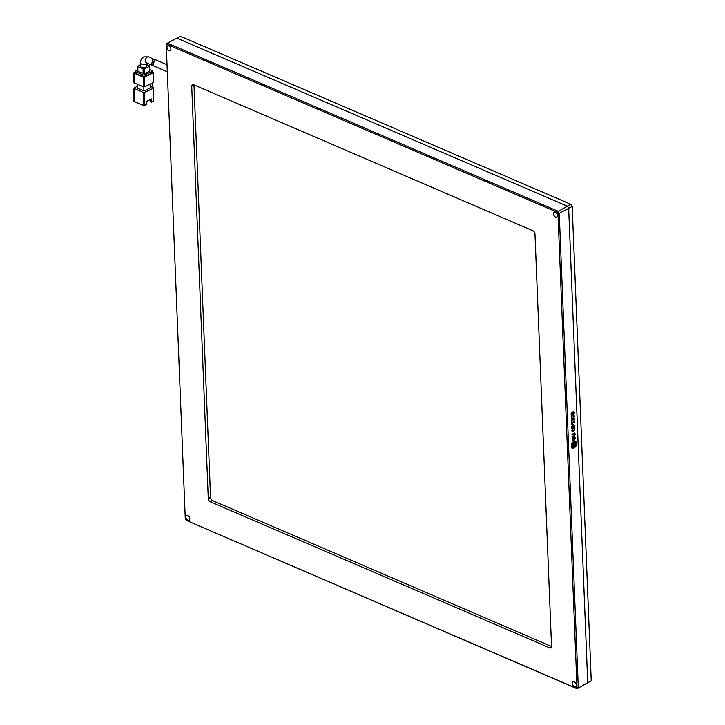 <?xml version="1.0" encoding="UTF-8"?>
<svg xmlns="http://www.w3.org/2000/svg" width="725" height="725" viewBox="0 0 725 725"><rect width="100%" height="100%" fill="white"/><g stroke="black" fill="none" stroke-linecap="round" stroke-linejoin="round"><path stroke-width="1.09" d="M576.121 688.17L577.055 688.75L587.721 682.705L586.48 683.729L587.721 682.705L568.672 208.32L567.294 206.163L176.891 38.126L180.407 36.25L570.811 204.287L567.294 206.163L568.672 208.32L572.188 206.444L591.237 680.829L587.721 682.705L568.672 208.32L559.247 213.331L557.869 211.174L167.466 43.138L166.215 44.171L185.283 518.846L186.252 520.369L576.121 688.17L577 687.445L557.978 213.712L556.999 212.189L167.14 44.388L166.252 45.113L185.283 518.846M186.252 520.369L577.055 688.75L591.237 680.829M572.179 206.326L570.811 204.287L572.179 206.326M140.423 62.975L140.442 66.22A3.181 1.441 -0.3 0 0 142.444 67.543A3.181 1.441 -0.3 0 0 145.915 67.189A3.181 1.441 -0.3 0 0 146.803 66.183L146.785 62.939A3.181 1.441 179.7 0 1 145.897 63.945A3.181 1.441 179.7 0 1 142.426 64.298A3.181 1.441 179.7 0 1 140.423 62.975C140.451 60.121 141.583 58.082 143.831 56.858L148.77 56.876L154.769 59.758M152.613 64.924L151.57 64.996L152.676 59.187L154.026 59.133M143.287 92.438L143.351 105.397L134.188 101.446L134.116 88.486L143.287 92.438L144.574 92.419L153.383 88.233L153.446 101.192L151.561 102.089L151.543 98.981L146.513 101.373L146.523 104.482L144.637 105.379L144.574 92.419M150.138 84.091L150.157 87.988L143.867 90.969L137.315 88.151L137.297 84.2M137.306 86.375L134.089 87.906L134.116 88.486M150.148 86.275L153.356 87.653L153.383 88.233M134.161 100.866L134.188 101.446M143.351 105.397L144.637 105.379M143.84 86.873L143.867 90.969M153.347 82.559L144.547 86.746L144.493 77.031L153.301 72.844L153.347 81.988M143.26 86.764L134.089 82.813L134.034 73.098L143.206 77.04L143.26 86.764L144.547 86.746M134.062 82.233L134.089 82.813M152.44 87.263L152.422 83.003M153.446 101.192L153.446 100.621M150.238 99.597L150.247 101.527L151.561 102.089M149.377 100.005L150.247 100.385M153.301 72.844L152.15 71.775M135.158 71.974L133.762 72.799L133.808 82.523M135.72 73.37L135.711 71.748A1.812 0.825 179.7 0 1 135.158 71.159L135.167 72.781A1.812 0.825 -0.3 0 0 135.72 73.37L142.535 76.297A1.812 0.825 -0.3 0 0 145.1 76.261L151.643 73.153A1.812 0.825 -0.3 0 0 152.15 72.582L152.141 70.959A1.812 0.825 179.7 0 1 151.634 71.539L151.643 73.153M144.493 77.031L143.206 77.04M149.685 69.555L151.588 70.37A1.812 0.825 179.7 0 1 152.141 70.959M145.1 76.261L145.091 74.648L151.634 71.539M145.091 74.648A1.812 0.825 179.7 0 1 142.526 74.675L142.535 76.297M135.711 71.748L142.526 74.675M135.158 71.159A1.812 0.825 179.7 0 1 135.657 70.588L137.596 69.663M137.859 70.842L137.886 71.431L144.411 73.669L149.441 71.277L149.441 70.706M144.411 73.669L144.384 68.802L149.413 66.41L149.441 71.277M137.886 71.431L137.859 66.564L143.097 68.821L143.124 73.678M140.442 64.752L137.578 66.274L137.605 71.132M149.413 66.41L149.386 65.83L146.794 64.715M144.384 68.802L143.097 68.821M167.04 64.733L155.685 59.849L154.334 59.903L153.247 65.721L167.321 71.784M576.266 685.107A2.728 1.695 62 0 1 575.577 686.666A2.728 1.695 62 0 1 573.52 686.031A2.728 1.695 62 0 1 572.333 683.412A2.728 1.695 62 0 1 573.022 681.853A2.728 1.695 62 0 1 575.079 682.488A2.728 1.695 62 0 1 576.266 685.107M189.787 518.756A2.728 1.695 62 0 1 189.098 520.323A2.728 1.695 62 0 1 187.041 519.689A2.728 1.695 62 0 1 185.854 517.07A2.728 1.695 62 0 1 186.542 515.511A2.728 1.695 62 0 1 188.6 516.146A2.728 1.695 62 0 1 189.787 518.756M170.928 49.146A2.728 1.695 62 0 1 170.239 50.705A2.728 1.695 62 0 1 168.182 50.07A2.728 1.695 62 0 1 166.995 47.451A2.728 1.695 62 0 1 167.674 45.892A2.728 1.695 62 0 1 169.741 46.527A2.728 1.695 62 0 1 170.928 49.146M557.398 215.488A2.728 1.695 62 0 1 556.718 217.047A2.728 1.695 62 0 1 554.661 216.413A2.728 1.695 62 0 1 553.474 213.802A2.728 1.695 62 0 1 554.154 212.244A2.728 1.695 62 0 1 556.211 212.869A2.728 1.695 62 0 1 557.398 215.488M549.659 647.842L210.35 501.8A2.728 1.695 62 0 1 208.283 498.564L191.726 86.257A2.728 1.695 62 0 1 192.415 84.698A2.728 1.695 62 0 1 193.593 84.716L532.911 230.758A2.728 1.695 62 0 1 534.968 233.994L551.535 646.301A2.728 1.695 62 0 1 550.846 647.86A2.728 1.695 62 0 1 549.659 647.842L551.489 646.863M208.283 498.564L210.549 497.359A2.728 1.695 -118 0 0 212.606 500.594L210.35 501.8M551.535 646.473L212.606 500.594M193.983 84.888A2.728 1.695 -118 0 0 193.992 85.052L191.726 86.257M210.549 497.359L193.992 85.052M557.978 213.712L559.247 213.331L578.296 687.726L577 687.445M166.252 45.113L166.215 44.171M167.14 44.388L167.466 43.138L176.891 38.126L567.294 206.163L556.999 212.189M571.391 420.31L571.427 421.125L574.572 419.449L574.535 418.642L571.391 420.31M573.375 415.407L574.073 416.349L572.949 418.126L571.708 417.781L572.233 415.878L571.264 418.071L571.817 419.15L572.949 418.987L574.499 416.313L573.919 415.072L573.257 415.343M572.687 418.017L571.445 417.673L571.998 418.325L571.445 417.673L571.98 416.105M574.354 412.706L573.357 411.682L571.998 414.627L572.034 412.489L571.119 414.537L572.034 415.47L573.439 412.507L573.955 413.042L573.285 414.899L573.838 414.6L574.354 412.706L573.103 411.564M573.946 411.583L573.357 411.682M571.4 415.452L573.176 412.389L573.955 413.042M571.998 414.627L571.309 414.165L571.789 412.706M576.339 445.395L576.185 441.625L575.287 440.999L572.315 442.576L571.499 444.117L571.653 447.887L572.723 448.422L575.523 446.935L576.339 445.395L575.922 441.507L575.025 440.882M571.653 447.887L572.723 448.422L575.26 446.817L576.076 445.286M575.922 441.507L575.287 440.999M571.445 421.606L571.581 424.886L571.971 423.427L574.671 421.986L574.635 421.162L571.934 422.603L571.889 421.37L571.445 421.606M572.614 424.741L571.644 426.635L571.717 428.239L574.853 426.563L574.825 425.756L573.729 426.336L572.614 424.741L573.33 424.596M573.475 431.602L575.007 428.901L574.436 427.759L573.33 427.913L571.762 430.632L572.324 431.774L573.475 431.602L575.007 428.901M575.224 434.202L574.78 433.024L571.952 434.212L571.989 435.045L573.955 433.994L574.798 434.411L574.028 435.689L572.052 436.731L572.088 437.565L573.901 436.595L575.224 434.202L574.644 432.988M571.98 434.792L573.692 433.876L574.798 434.411M572.134 439.812L572.705 440.972L573.819 440.809L575.378 438.036L574.608 436.767L573.439 437.392L573.511 439.278L573.91 437.936L574.952 438.244L573.792 439.966L572.569 439.586L572.986 437.646L572.134 439.812M573.538 439.858L572.306 439.468L572.895 440.129L572.306 439.468L572.741 437.918M573.502 439.024L573.647 437.818L574.952 438.244M574.173 437.547L574.689 438.136L574.173 437.547M572.578 440.9L573.557 440.691L575.378 438.036M575.115 437.927L574.345 436.658M572.079 437.32L573.901 436.595M573.638 436.486L574.961 434.094M573.692 433.876L574.535 434.302L573.692 433.876M572.197 431.701L573.212 431.493M574.744 428.792L574.291 427.714M574.336 429.01L573.094 428.638L571.943 430.278L573.439 430.777L574.599 429.118L574.155 428.529M573.094 428.638L571.943 430.278L573.176 430.659M574.599 429.118L573.357 428.756M573.729 426.336L573.692 425.548M573.43 425.43L572.351 424.632M571.699 427.995L574.59 426.454L574.572 425.892M573.248 425.938L572.388 425.457L572.986 425.829L572.388 425.457L571.853 427.079L573.276 426.581L572.65 425.566L572.116 427.197M571.934 422.603L571.635 421.506M571.572 424.642L571.708 423.318L574.408 421.877L574.381 421.298M571.391 447.778L572.46 448.313M575.206 444.896L574.617 444.996M575.097 444.806L574.853 445.984M574.463 443.183L574.78 444.534L575.722 444.815L575.043 442.232L573.819 442.35L571.98 445.784L572.795 447.28L574.843 446.473L574.118 445.793L573.112 446.219M574.907 442.187L573.557 442.241L571.726 445.676L572.668 447.216M574.78 444.534L575.722 444.815L575.043 444.642L574.599 443.22L573.856 443.301L572.741 445.377L573.239 446.292L574.118 445.793M574.263 443.609L573.62 443.591C572.578 444.842 572.605 445.531 573.702 445.648M573.964 445.757C575.007 444.507 574.979 443.818 573.883 443.7C572.841 444.96 572.868 445.639 573.964 445.757L573.321 445.739M574.137 443.537L573.62 443.591M574.843 446.473L574.381 445.902L574.843 446.473M573.575 414.492L574.091 412.588M573.176 412.389L573.692 412.933L573.176 412.389M571.69 419.086L572.696 418.878L574.499 416.313M574.236 416.195L573.656 414.963M571.418 420.881L574.309 419.34L574.282 418.778M146.559 62.604L146.26 62.713A3.181 1.967 -66.7 0 1 145.408 59.93A3.181 1.967 -66.7 0 1 147.501 56.958A3.181 1.967 -66.7 0 1 148.77 56.876M133.907 101.156L133.835 88.196M153.7 100.902L153.637 87.943M153.555 72.554L153.6 82.278M149.667 66.129L149.694 70.987M146.876 62.35L146.785 62.939M146.26 62.713L151.57 64.996"/></g></svg>

